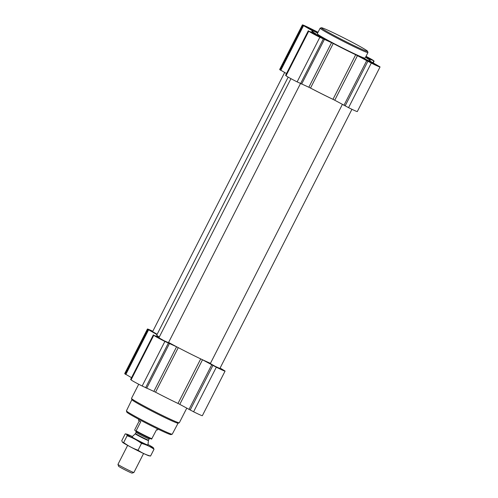 <?xml version="1.0" encoding="UTF-8"?>
<svg xmlns="http://www.w3.org/2000/svg" width="498" height="498" viewBox="0 0 498 498"><rect width="100%" height="100%" fill="white"/><g stroke="black" fill="none" stroke-linecap="round" stroke-linejoin="round"><path stroke-width="0.75" d="M324.491 39.049L312.75 33.136L324.491 39.049M322.33 38.253L322.941 38.383L322.953 38.888M316.504 35.451L320.687 37.138L321.409 37.985M314.456 34.499L315.203 34.387L315.993 35.072M375.928 64.827L364.181 58.92L375.928 64.827M373.768 64.03L374.372 64.161L374.384 64.665M367.941 61.235L369.292 61.453L370.487 62.511L372.124 62.916L372.846 63.763M365.893 60.283L366.64 60.171L367.431 60.849M365.669 57.033L369.647 58.77L365.924 56.535A7.016 0.317 27 0 1 369.989 58.87A7.016 0.317 27 0 1 370.033 58.932L370.045 59.181M367.474 57.893L368.078 58.023L368.09 58.527M365.694 57.046L366.553 57.631M317.855 32.656L306.457 27.004L317.755 32.862M316.037 32.115L316.647 32.245L316.66 32.75M310.21 29.32L311.561 29.538L312.756 30.596L314.394 31.001L315.116 31.847M308.162 28.367L308.909 28.255L309.7 28.934M310.522 88.065A32.65 1.482 -153 0 0 332.975 99.32L334.058 99.861A33.098 1.5 -153 0 1 309.42 87.511L310.522 88.065L333.237 43.482A32.65 1.482 -153 0 0 355.69 54.736L371.284 63.072A11.18 0.504 -153 0 0 380.036 66.969A11.18 0.504 -153 0 0 379.962 66.85L369.192 60.613A32.65 1.482 -153 0 0 370.3 60.756A32.65 1.482 -153 0 0 366.447 57.93L373.668 60.712A11.18 0.504 -153 0 0 366.024 56.342M210.455 363.335A33.098 1.5 -153 0 1 201.815 359.413A33.098 1.5 -153 0 1 177.176 347.062A33.098 1.5 -153 0 1 168.579 342.437M159.279 337.046A33.098 1.5 -153 0 1 156.758 335.042L288.174 77.122M220.097 368.059L224.996 370.985A11.18 0.504 -153 0 1 225.071 371.103A11.18 0.504 -153 0 1 216.319 367.207L201.815 359.413M225.071 371.103L202.356 415.687A11.18 0.504 -153 0 1 193.604 411.79L179.784 404.364L202.505 359.78M130.657 379.445L131.067 379.874A11.18 0.504 -153 0 0 142.167 386.012L155.557 392.2A32.65 1.482 -153 0 0 178.01 403.455L179.784 404.364M153.863 391.372L176.578 346.789L177.176 347.062M176.578 346.789L164.882 341.429A11.18 0.504 -153 0 1 153.782 335.291L159.13 337.345M156.976 334.612L147.489 329.153A11.18 0.504 -153 0 1 147.42 329.035A11.18 0.504 -153 0 1 152.799 331.276M131.528 377.683L124.774 373.737A11.18 0.504 -153 0 1 124.699 373.618L147.42 329.035M351.937 109.311L219.892 368.464L215.341 366.416L210.324 363.59L342.369 104.443M300.487 83.558L168.455 342.68L163.91 340.638L158.893 337.812L290.938 78.659M157.15 334.264L152.6 331.674L284.638 72.527M285.622 75.31L286.033 75.74A11.18 0.504 -153 0 0 297.132 81.877L309.42 87.511M334.058 99.861L334.749 100.229L357.464 55.645M380.036 66.969L357.315 111.552A11.18 0.504 -153 0 1 348.563 107.655L334.749 100.229M308.828 87.237L331.544 42.654L333.237 43.482M331.544 42.654L319.847 37.294A11.18 0.504 -153 0 1 308.748 31.156L315.969 33.932A32.65 1.482 -153 0 1 312.122 31.113A32.65 1.482 -153 0 1 313.223 31.256L302.454 25.018A11.18 0.504 -153 0 1 302.379 24.9A11.18 0.504 -153 0 1 311.132 28.797L318.054 32.264M286.493 73.548L279.739 69.602A11.18 0.504 -153 0 1 279.664 69.483L302.379 24.9M365.625 57.114A8.497 0.386 27 0 0 371.352 59.611A8.497 0.386 27 0 0 371.296 59.523A8.497 0.386 27 0 0 365.968 56.455M377.59 65.661A8.497 0.386 27 0 0 369.697 61.273A8.497 0.386 27 0 0 362.5 58.036A8.497 0.386 27 0 0 369.896 62.238A8.497 0.386 27 0 0 377.646 65.748A8.497 0.386 27 0 0 377.59 65.661M326.153 39.877A8.497 0.386 27 0 0 318.266 35.489A8.497 0.386 27 0 0 311.069 32.252A8.497 0.386 27 0 0 318.465 36.454A8.497 0.386 27 0 0 326.209 39.971A8.497 0.386 27 0 0 326.153 39.877M317.923 32.519A8.497 0.386 27 0 0 309.681 28.218A8.497 0.386 27 0 0 304.776 26.12A8.497 0.386 27 0 0 309.358 28.853A8.497 0.386 27 0 0 317.687 32.999M367.96 52.545L365.115 58.117A26.836 1.22 -153 0 1 342.387 47.895A26.836 1.22 -153 0 1 317.469 34.038A26.836 1.22 -153 0 1 317.301 33.752L320.139 28.181A26.836 1.22 27 0 0 343.495 41.446A26.836 1.22 27 0 0 367.96 52.545A26.836 1.22 27 0 0 367.96 52.483L367.568 51.282A25.94 1.177 27 0 0 367.4 51.064A25.94 1.177 27 0 0 343.838 37.929A25.94 1.177 27 0 0 321.391 27.751A25.94 1.177 27 0 0 343.919 40.612A25.94 1.177 27 0 0 367.568 51.282M131.889 399.645L126.424 410.85A25.703 1.164 27 0 0 126.424 410.906L126.816 412.107A24.813 1.127 27 0 0 148.41 424.321A24.813 1.127 27 0 0 170.982 434.611L172.184 434.225A25.703 1.164 27 0 0 172.233 434.188L178.085 423.182M126.424 410.906A25.703 1.164 27 0 0 148.796 423.555A25.703 1.164 27 0 0 172.184 434.225M138.712 384.244L131.503 398.394A26.836 1.22 27 0 0 131.503 398.456L131.902 399.676A25.921 1.177 27 0 0 154.467 412.437A25.921 1.177 27 0 0 178.054 423.194L179.274 422.796A26.836 1.22 27 0 0 179.324 422.758L186.738 408.211M131.503 398.456A26.836 1.22 27 0 0 154.859 411.659A26.836 1.22 27 0 0 179.274 422.796M321.391 27.751L320.189 28.143A26.836 1.22 27 0 0 320.139 28.181M317.873 32.619A7.016 0.317 27 0 0 310.989 28.94A7.016 0.317 27 0 0 306.096 26.786A7.016 0.317 27 0 0 310.553 29.407A7.016 0.317 27 0 0 317.736 32.899M365.663 57.052A7.016 0.317 27 0 0 370.033 58.932M376.283 65.001A7.016 0.317 27 0 0 369.846 61.422A7.016 0.317 27 0 0 363.826 58.702A7.016 0.317 27 0 0 369.927 62.175A7.016 0.317 27 0 0 376.326 65.07A7.016 0.317 27 0 0 376.283 65.001M324.845 39.224A7.016 0.317 27 0 0 318.409 35.638A7.016 0.317 27 0 0 312.389 32.918A7.016 0.317 27 0 0 318.496 36.398A7.016 0.317 27 0 0 324.895 39.286A7.016 0.317 27 0 0 324.845 39.224M139.284 420.847L134.84 429.581L134.715 430.129L135.786 431.181A10.228 0.467 27 0 0 144.271 435.7A10.228 0.467 27 0 0 151.61 439.112L156.584 429.662A10.732 0.486 -153 0 0 157.592 429.942L158.028 429.089M135.786 431.181L136.122 430.832A10.732 0.486 27 0 0 151.946 438.763M136.122 430.832L140.76 421.725A10.732 0.486 -153 0 1 138.469 420.194L138.898 419.347M133.887 472.502A8.945 0.405 27 0 1 125.751 468.792A8.945 0.405 27 0 1 117.964 464.391A8.945 0.405 27 0 0 117.964 464.391L118.568 466.234A7.57 0.342 27 0 0 125.16 469.956A7.57 0.342 27 0 0 132.045 473.1L133.887 472.502A8.945 0.405 27 0 0 133.906 472.49L143.58 453.504M131.945 436.927L131.97 436.883A8.945 0.405 27 0 0 131.97 436.883A8.945 0.405 27 0 0 139.757 441.309A8.945 0.405 27 0 0 147.912 445.007A8.945 0.405 27 0 0 147.912 445L147.887 445.05A8.945 0.405 -153 0 1 140.884 441.931A8.945 0.405 -153 0 1 131.945 436.951M147.974 444.471A15.114 0.685 -153 0 1 153.247 447.652A15.114 0.685 -153 0 1 141.557 442.585A15.114 0.685 -153 0 1 126.697 434.125A15.114 0.685 -153 0 1 132.368 436.516M153.247 447.652L154.025 449.24C150.234 446.563 146.063 444.627 141.519 443.425C137.099 440.132 132.294 437.574 127.121 435.756C126.853 434.393 126.218 433.777 125.216 433.901L126.697 434.125M154.025 449.24L150.558 456.037C146.014 454.836 141.849 452.9 138.058 450.223C132.879 448.405 128.079 445.847 123.653 442.554L122.464 442.23L121.755 440.699L125.216 433.901M122.496 442.261A15.114 0.685 -153 0 0 122.533 442.292A15.114 0.685 -153 0 0 137.498 450.547A15.114 0.685 -153 0 0 149.083 455.819L150.558 456.037M141.519 443.425L138.058 450.223M127.121 435.756L123.653 442.554M193.604 411.79L216.319 367.207M190.161 410.066L212.876 365.482M188.985 409.449L211.7 364.866M178.01 403.455L200.719 358.89M155.557 392.2L178.265 347.635M146.673 388.241L169.388 343.657M145.609 387.737L168.324 343.153M142.167 386.012L164.882 341.429M131.067 379.874L153.782 335.291M130.644 379.464L153.359 334.88L130.632 379.445M125.795 374.515L148.51 329.931M125.191 374.147L147.912 329.564M124.774 373.737L147.489 329.153M372.896 62.729L373.761 61.024M348.563 107.655L371.284 63.072M345.126 105.931L367.841 61.347M343.95 105.315L366.665 60.731M332.975 99.32L355.69 54.736M301.632 84.106L324.354 39.523M300.574 83.602L323.289 39.018M297.132 81.877L319.847 37.294M286.033 75.74L308.748 31.156M308.312 30.727L285.597 75.31L308.324 30.745M280.76 70.38L303.475 25.796M280.156 70.013L302.877 25.429M279.739 69.602L302.454 25.018M148.46 440.518L148.566 440.17A7.333 0.33 27 0 1 141.88 437.138A7.333 0.33 27 0 1 135.493 433.509L135.275 433.802A7.402 0.336 27 0 0 141.712 437.468A7.402 0.336 27 0 0 148.46 440.518L147.912 445M135.493 433.509L136.141 432.245A7.333 0.33 27 0 0 142.528 435.875A7.333 0.33 27 0 0 149.213 438.906L148.566 440.17M156.64 336.262L157.044 335.465M373.207 62.904L374.104 61.142M370.082 61.173L370.3 60.756M311.599 32.127L312.122 31.113M117.964 464.373L127.637 445.386M135.275 433.802L131.976 436.883M136.141 432.245L135.979 431.069M150.259 438.346L149.213 438.906"/></g></svg>
